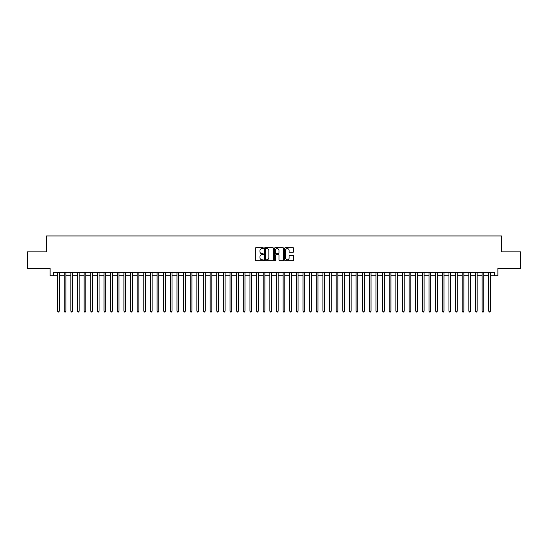 <?xml version="1.0" encoding="UTF-8"?>
<svg xmlns="http://www.w3.org/2000/svg" width="548" height="548" viewBox="0 0 548 548"><rect width="100%" height="100%" fill="white"/><g stroke="black" fill="none" stroke-linecap="round" stroke-linejoin="round"><path stroke-width="0.82" d="M263.389 248.141A0.459 0.459 0 0 0 262.93 247.689L256.012 247.689A0.651 0.651 0 0 0 255.361 248.34L255.361 260.06A0.651 0.651 0 0 0 256.012 260.711L262.93 260.711A0.459 0.459 0 0 0 263.389 260.252A0.459 0.459 0 0 0 262.93 259.8L262.033 259.8A2.082 2.082 0 0 1 259.951 257.718L259.951 256.738A2.082 2.082 0 0 1 262.033 254.656L262.93 254.656A0.459 0.459 0 0 0 263.389 254.197A0.459 0.459 0 0 0 262.93 253.745L262.033 253.745A2.082 2.082 0 0 1 259.951 251.662L259.951 250.683A2.082 2.082 0 0 1 262.033 248.6L262.93 248.6A0.459 0.459 0 0 0 263.389 248.141M293.029 252.279A0.651 0.651 0 0 0 293.68 251.628L293.68 248.34A0.651 0.651 0 0 0 293.029 247.689L285.344 247.689A0.651 0.651 0 0 0 284.693 248.34L284.693 260.06A0.651 0.651 0 0 0 285.344 260.711L293.029 260.711A0.651 0.651 0 0 0 293.68 260.06L293.68 256.087A0.651 0.651 0 0 0 293.029 255.436L289.741 255.436A0.651 0.651 0 0 0 289.091 256.087L289.091 258.06A1.74 1.74 0 0 1 287.351 259.8A1.74 1.74 0 0 1 285.604 258.06L285.604 250.34A1.74 1.74 0 0 1 287.351 248.6A1.74 1.74 0 0 1 289.091 250.34L289.091 251.628A0.651 0.651 0 0 0 289.741 252.279L293.029 252.279M53.437 275.76L53.437 272.438L494.563 272.438L494.563 275.76L497.879 275.76L497.879 268.458L520.6 268.458L520.6 251.875L501.53 251.875L501.53 235.955L46.47 235.955L46.47 251.875L27.4 251.875L27.4 268.458L50.121 268.458L50.121 275.76L57.581 275.76M273.431 248.34A0.651 0.651 0 0 0 272.781 247.689L265.095 247.689A0.651 0.651 0 0 0 264.444 248.34L264.444 260.06A0.651 0.651 0 0 0 265.095 260.711L272.781 260.711A0.651 0.651 0 0 0 273.431 260.06L273.431 248.34M275.219 247.689L282.905 247.689A0.651 0.651 0 0 1 283.556 248.34L283.556 260.06A0.651 0.651 0 0 1 282.905 260.711L279.617 260.711A0.651 0.651 0 0 1 278.966 260.06L278.966 255.306A0.651 0.651 0 0 0 278.316 254.656L276.13 254.656A0.651 0.651 0 0 0 275.48 255.306L275.48 260.252A0.459 0.459 0 0 1 275.028 260.711A0.459 0.459 0 0 1 274.569 260.252L274.569 248.34A0.651 0.651 0 0 1 275.219 247.689M59.239 275.76L64.219 275.76M65.876 275.76L70.85 275.76M72.507 275.76L77.48 275.76M79.138 275.76L84.118 275.76M85.776 275.76L90.749 275.76M92.407 275.76L97.386 275.76M99.044 275.76L104.017 275.76M105.675 275.76L110.648 275.76M112.306 275.76L117.286 275.76M118.943 275.76L123.917 275.76M125.574 275.76L130.554 275.76M132.212 275.76L137.185 275.76M138.843 275.76L143.816 275.76M145.473 275.76L150.453 275.76M152.111 275.76L157.084 275.76M158.742 275.76L163.715 275.76M165.38 275.76L170.353 275.76M172.01 275.76L176.983 275.76M178.641 275.76L183.621 275.76M185.279 275.76L190.252 275.76M191.91 275.76L196.883 275.76M198.547 275.76L203.52 275.76M205.178 275.76L210.151 275.76M211.809 275.76L216.789 275.76M218.447 275.76L223.42 275.76M225.077 275.76L230.05 275.76M231.708 275.76L236.688 275.76M238.346 275.76L243.319 275.76M244.977 275.76L249.957 275.76M251.614 275.76L256.587 275.76M258.245 275.76L263.218 275.76M264.876 275.76L269.856 275.76M271.513 275.76L276.487 275.76M278.144 275.76L283.124 275.76M284.782 275.76L289.755 275.76M291.413 275.76L296.386 275.76M298.044 275.76L303.023 275.76M304.681 275.76L309.654 275.76M311.312 275.76L316.292 275.76M317.95 275.76L322.923 275.76M324.58 275.76L329.554 275.76M331.211 275.76L336.191 275.76M337.849 275.76L342.822 275.76M344.48 275.76L349.453 275.76M351.117 275.76L356.09 275.76M357.748 275.76L362.721 275.76M364.379 275.76L369.359 275.76M371.017 275.76L375.99 275.76M377.647 275.76L382.62 275.76M384.285 275.76L389.258 275.76M390.916 275.76L395.889 275.76M397.547 275.76L402.527 275.76M404.184 275.76L409.157 275.76M410.815 275.76L415.788 275.76M417.446 275.76L422.426 275.76M424.084 275.76L429.057 275.76M430.714 275.76L435.694 275.76M437.352 275.76L442.325 275.76M443.983 275.76L448.956 275.76M450.614 275.76L455.594 275.76M457.251 275.76L462.224 275.76M463.882 275.76L468.862 275.76M470.52 275.76L475.493 275.76M477.15 275.76L482.124 275.76M483.781 275.76L488.761 275.76M490.419 275.76L494.563 275.76M265.814 248.6A0.459 0.459 0 0 0 265.355 249.052L265.355 259.341A0.459 0.459 0 0 0 265.814 259.8L266.76 259.8A2.082 2.082 0 0 0 268.842 257.718L268.842 250.683A2.082 2.082 0 0 0 266.76 248.6L265.814 248.6M278.966 250.374A1.74 1.74 0 0 0 277.226 248.634A1.74 1.74 0 0 0 275.48 250.374L275.48 253.094A0.651 0.651 0 0 0 276.13 253.745L278.316 253.745A0.651 0.651 0 0 0 278.966 253.094L278.966 250.374M59.239 272.438L59.239 311.182L57.581 311.182L57.581 272.438M59.239 311.182L58.746 312.045L58.081 312.045L57.581 311.182M65.876 272.438L65.876 311.182L64.219 311.182L64.219 272.438M65.876 311.182L65.376 312.045L64.712 312.045L64.219 311.182M72.507 272.438L72.507 311.182L70.85 311.182L70.85 272.438M72.507 311.182L72.007 312.045L71.35 312.045L70.85 311.182M79.138 272.438L79.138 311.182L77.48 311.182L77.48 272.438M79.138 311.182L78.645 312.045L77.98 312.045L77.48 311.182M85.776 272.438L85.776 311.182L84.118 311.182L84.118 272.438M85.776 311.182L85.276 312.045L84.611 312.045L84.118 311.182M92.407 272.438L92.407 311.182L90.749 311.182L90.749 272.438M92.407 311.182L91.913 312.045L91.249 312.045L90.749 311.182M99.044 272.438L99.044 311.182L97.386 311.182L97.386 272.438M99.044 311.182L98.544 312.045L97.88 312.045L97.386 311.182M105.675 272.438L105.675 311.182L104.017 311.182L104.017 272.438M105.675 311.182L105.175 312.045L104.517 312.045L104.017 311.182M112.306 272.438L112.306 311.182L110.648 311.182L110.648 272.438M112.306 311.182L111.813 312.045L111.148 312.045L110.648 311.182M118.943 272.438L118.943 311.182L117.286 311.182L117.286 272.438M118.943 311.182L118.443 312.045L117.779 312.045L117.286 311.182M125.574 272.438L125.574 311.182L123.917 311.182L123.917 272.438M125.574 311.182L125.081 312.045L124.417 312.045L123.917 311.182M132.212 272.438L132.212 311.182L130.554 311.182L130.554 272.438M132.212 311.182L131.712 312.045L131.047 312.045L130.554 311.182M138.843 272.438L138.843 311.182L137.185 311.182L137.185 272.438M138.843 311.182L138.343 312.045L137.685 312.045L137.185 311.182M145.473 272.438L145.473 311.182L143.816 311.182L143.816 272.438M145.473 311.182L144.98 312.045L144.316 312.045L143.816 311.182M152.111 272.438L152.111 311.182L150.453 311.182L150.453 272.438M152.111 311.182L151.611 312.045L150.947 312.045L150.453 311.182M158.742 272.438L158.742 311.182L157.084 311.182L157.084 272.438M158.742 311.182L158.249 312.045L157.584 312.045L157.084 311.182M165.38 272.438L165.38 311.182L163.715 311.182L163.715 272.438M165.38 311.182L164.88 312.045L164.215 312.045L163.715 311.182M172.01 272.438L172.01 311.182L170.353 311.182L170.353 272.438M172.01 311.182L171.51 312.045L170.846 312.045L170.353 311.182M178.641 272.438L178.641 311.182L176.983 311.182L176.983 272.438M178.641 311.182L178.148 312.045L177.484 312.045L176.983 311.182M185.279 272.438L185.279 311.182L183.621 311.182L183.621 272.438M185.279 311.182L184.779 312.045L184.114 312.045L183.621 311.182M191.91 272.438L191.91 311.182L190.252 311.182L190.252 272.438M191.91 311.182L191.416 312.045L190.752 312.045L190.252 311.182M198.547 272.438L198.547 311.182L196.883 311.182L196.883 272.438M198.547 311.182L198.047 312.045L197.383 312.045L196.883 311.182M205.178 272.438L205.178 311.182L203.52 311.182L203.52 272.438M205.178 311.182L204.678 312.045L204.014 312.045L203.52 311.182M211.809 272.438L211.809 311.182L210.151 311.182L210.151 272.438M211.809 311.182L211.316 312.045L210.651 312.045L210.151 311.182M218.447 272.438L218.447 311.182L216.789 311.182L216.789 272.438M218.447 311.182L217.946 312.045L217.282 312.045L216.789 311.182M225.077 272.438L225.077 311.182L223.42 311.182L223.42 272.438M225.077 311.182L224.577 312.045L223.92 312.045L223.42 311.182M231.708 272.438L231.708 311.182L230.05 311.182L230.05 272.438M231.708 311.182L231.215 312.045L230.55 312.045L230.05 311.182M238.346 272.438L238.346 311.182L236.688 311.182L236.688 272.438M238.346 311.182L237.846 312.045L237.181 312.045L236.688 311.182M244.977 272.438L244.977 311.182L243.319 311.182L243.319 272.438M244.977 311.182L244.483 312.045L243.819 312.045L243.319 311.182M251.614 272.438L251.614 311.182L249.957 311.182L249.957 272.438M251.614 311.182L251.114 312.045L250.45 312.045L249.957 311.182M258.245 272.438L258.245 311.182L256.587 311.182L256.587 272.438M258.245 311.182L257.745 312.045L257.087 312.045L256.587 311.182M264.876 272.438L264.876 311.182L263.218 311.182L263.218 272.438M264.876 311.182L264.383 312.045L263.718 312.045L263.218 311.182M271.513 272.438L271.513 311.182L269.856 311.182L269.856 272.438M271.513 311.182L271.013 312.045L270.349 312.045L269.856 311.182M278.144 272.438L278.144 311.182L276.487 311.182L276.487 272.438M278.144 311.182L277.651 312.045L276.987 312.045L276.487 311.182M284.782 272.438L284.782 311.182L283.124 311.182L283.124 272.438M284.782 311.182L284.282 312.045L283.617 312.045L283.124 311.182M291.413 272.438L291.413 311.182L289.755 311.182L289.755 272.438M291.413 311.182L290.913 312.045L290.255 312.045L289.755 311.182M298.044 272.438L298.044 311.182L296.386 311.182L296.386 272.438M298.044 311.182L297.55 312.045L296.886 312.045L296.386 311.182M304.681 272.438L304.681 311.182L303.023 311.182L303.023 272.438M304.681 311.182L304.181 312.045L303.517 312.045L303.023 311.182M311.312 272.438L311.312 311.182L309.654 311.182L309.654 272.438M311.312 311.182L310.819 312.045L310.154 312.045L309.654 311.182M317.95 272.438L317.95 311.182L316.292 311.182L316.292 272.438M317.95 311.182L317.45 312.045L316.785 312.045L316.292 311.182M324.58 272.438L324.58 311.182L322.923 311.182L322.923 272.438M324.58 311.182L324.08 312.045L323.423 312.045L322.923 311.182M331.211 272.438L331.211 311.182L329.554 311.182L329.554 272.438M331.211 311.182L330.718 312.045L330.054 312.045L329.554 311.182M337.849 272.438L337.849 311.182L336.191 311.182L336.191 272.438M337.849 311.182L337.349 312.045L336.684 312.045L336.191 311.182M344.48 272.438L344.48 311.182L342.822 311.182L342.822 272.438M344.48 311.182L343.986 312.045L343.322 312.045L342.822 311.182M351.117 272.438L351.117 311.182L349.453 311.182L349.453 272.438M351.117 311.182L350.617 312.045L349.953 312.045L349.453 311.182M357.748 272.438L357.748 311.182L356.09 311.182L356.09 272.438M357.748 311.182L357.248 312.045L356.584 312.045L356.09 311.182M364.379 272.438L364.379 311.182L362.721 311.182L362.721 272.438M364.379 311.182L363.886 312.045L363.221 312.045L362.721 311.182M371.017 272.438L371.017 311.182L369.359 311.182L369.359 272.438M371.017 311.182L370.517 312.045L369.852 312.045L369.359 311.182M377.647 272.438L377.647 311.182L375.99 311.182L375.99 272.438M377.647 311.182L377.154 312.045L376.49 312.045L375.99 311.182M384.285 272.438L384.285 311.182L382.62 311.182L382.62 272.438M384.285 311.182L383.785 312.045L383.12 312.045L382.62 311.182M390.916 272.438L390.916 311.182L389.258 311.182L389.258 272.438M390.916 311.182L390.416 312.045L389.751 312.045L389.258 311.182M397.547 272.438L397.547 311.182L395.889 311.182L395.889 272.438M397.547 311.182L397.053 312.045L396.389 312.045L395.889 311.182M404.184 272.438L404.184 311.182L402.527 311.182L402.527 272.438M404.184 311.182L403.684 312.045L403.02 312.045L402.527 311.182M410.815 272.438L410.815 311.182L409.157 311.182L409.157 272.438M410.815 311.182L410.315 312.045L409.657 312.045L409.157 311.182M417.446 272.438L417.446 311.182L415.788 311.182L415.788 272.438M417.446 311.182L416.953 312.045L416.288 312.045L415.788 311.182M424.084 272.438L424.084 311.182L422.426 311.182L422.426 272.438M424.084 311.182L423.583 312.045L422.919 312.045L422.426 311.182M430.714 272.438L430.714 311.182L429.057 311.182L429.057 272.438M430.714 311.182L430.221 312.045L429.557 312.045L429.057 311.182M437.352 272.438L437.352 311.182L435.694 311.182L435.694 272.438M437.352 311.182L436.852 312.045L436.187 312.045L435.694 311.182M443.983 272.438L443.983 311.182L442.325 311.182L442.325 272.438M443.983 311.182L443.483 312.045L442.825 312.045L442.325 311.182M450.614 272.438L450.614 311.182L448.956 311.182L448.956 272.438M450.614 311.182L450.12 312.045L449.456 312.045L448.956 311.182M457.251 272.438L457.251 311.182L455.594 311.182L455.594 272.438M457.251 311.182L456.751 312.045L456.087 312.045L455.594 311.182M463.882 272.438L463.882 311.182L462.224 311.182L462.224 272.438M463.882 311.182L463.389 312.045L462.724 312.045L462.224 311.182M470.52 272.438L470.52 311.182L468.862 311.182L468.862 272.438M470.52 311.182L470.02 312.045L469.355 312.045L468.862 311.182M477.15 272.438L477.15 311.182L475.493 311.182L475.493 272.438M477.15 311.182L476.65 312.045L475.993 312.045L475.493 311.182M483.781 272.438L483.781 311.182L482.124 311.182L482.124 272.438M483.781 311.182L483.288 312.045L482.624 312.045L482.124 311.182M490.419 272.438L490.419 311.182L488.761 311.182L488.761 272.438M490.419 311.182L489.919 312.045L489.254 312.045L488.761 311.182"/></g></svg>
